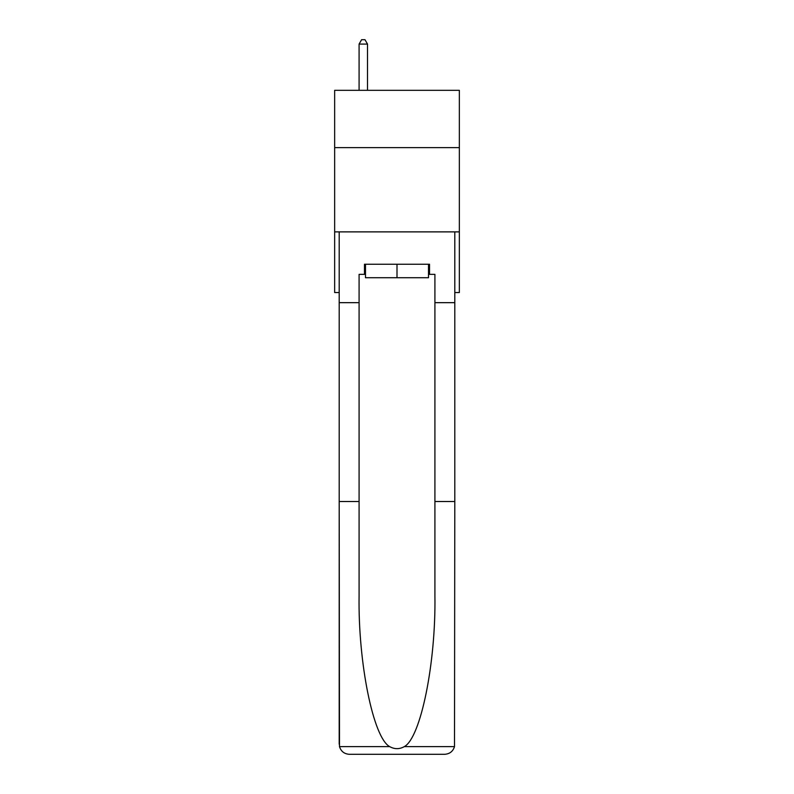 <?xml version="1.0" encoding="UTF-8"?>
<svg xmlns="http://www.w3.org/2000/svg" width="794" height="794" viewBox="0 0 794 794"><rect width="100%" height="100%" fill="white"/><g stroke="black" fill="none" stroke-linecap="round" stroke-linejoin="round"><path stroke-width="1.19" d="M459.349 147.624L459.349 90.327L334.651 90.327L334.651 147.624L459.349 147.624L459.349 292.549L454.803 292.549M459.349 231.878L334.651 231.878L334.651 147.624M334.651 231.878L334.651 292.549L339.197 292.549M428.512 264.243L428.512 277.721L365.488 277.721L365.488 264.243M397 264.243L397 277.721M364.476 274.347L359.087 274.347L359.087 501.52L339.197 501.52L339.495 746.608C341.023 751.392 344.298 753.963 349.31 754.3L444.69 754.3C449.702 753.963 452.977 751.392 454.505 746.608L454.803 501.52L434.913 501.52L434.913 274.347L429.524 274.347L429.524 264.243L364.476 264.243L364.476 274.347L365.488 274.347M419.073 754.3L444.69 754.3L419.073 754.3M359.087 501.52L359.087 595.798C358.034 662.772 373.249 737.805 389.656 746.608C394.549 749.338 399.442 749.338 404.344 746.608C420.751 737.805 435.966 662.772 434.913 595.798L434.913 501.52M339.197 744.186L339.197 231.878L454.803 231.878L454.803 302.663L434.913 302.663M359.087 302.663L339.197 302.663M454.803 501.52L454.803 302.663M428.512 274.347L429.524 274.347M367.513 90.327L367.513 44.077L359.087 44.077L359.087 90.327M359.087 44.077L361.607 39.7L364.982 39.7L367.513 44.077M339.495 746.608L389.656 746.608M404.344 746.608L454.505 746.608"/></g></svg>
